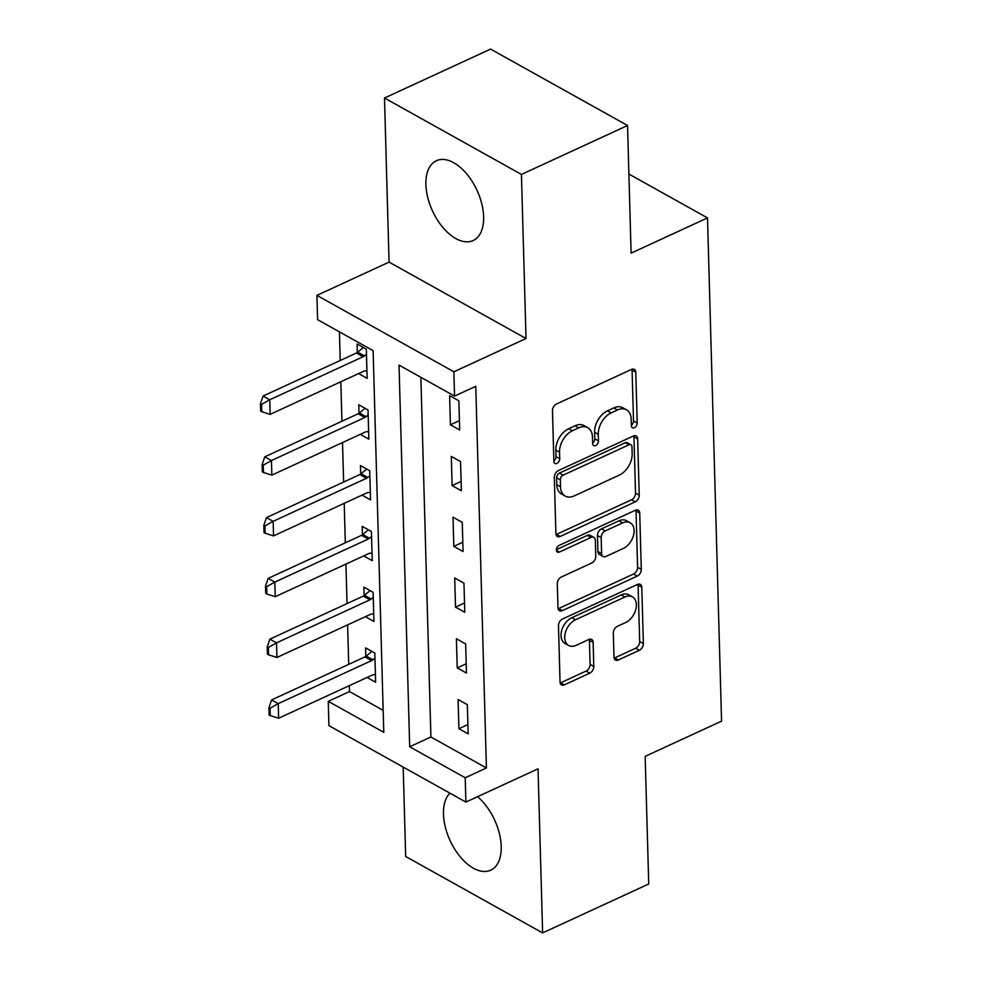 <?xml version="1.0" encoding="UTF-8"?>
<svg xmlns="http://www.w3.org/2000/svg" width="982" height="982" viewBox="0 0 982 982"><rect width="100%" height="100%" fill="white"/><g stroke="black" fill="none" stroke-linecap="round" stroke-linejoin="round"><path stroke-width="1.47" d="M634.384 427.686A3.867 2.553 119.2 0 0 637.208 422.997L635.796 372.288A5.524 3.646 119.2 0 0 634.323 369.392A5.524 3.646 119.2 0 0 631.487 369.441L556.499 404.007A5.524 3.646 119.2 0 0 552.473 410.709L553.885 461.405A3.867 2.553 119.2 0 0 554.916 463.443A3.867 2.553 119.2 0 0 556.892 463.406A3.867 2.553 119.2 0 0 559.715 458.717L559.531 452.162A17.688 11.649 119.2 0 1 572.445 430.742L578.693 427.857A17.688 11.649 119.2 0 1 587.739 427.686A17.688 11.649 119.2 0 1 592.453 436.99L592.637 443.545A3.867 2.553 119.2 0 0 593.656 445.583A3.867 2.553 119.2 0 0 595.644 445.546A3.867 2.553 119.2 0 0 598.468 440.857L598.284 434.302A17.688 11.649 119.2 0 1 611.185 412.882L617.433 409.997A17.688 11.649 119.2 0 1 626.479 409.825A17.688 11.649 119.2 0 1 631.193 419.13L631.377 425.685A3.867 2.553 119.2 0 0 632.408 427.722A3.867 2.553 119.2 0 0 634.384 427.686M631.365 425.218A3.867 2.553 119.2 0 0 633.513 420.934L632.089 370.226A5.524 3.646 119.2 0 0 631.966 369.257M553.873 460.939A3.867 2.553 119.2 0 0 556.021 456.655L555.837 450.1L559.531 452.162M592.612 443.078A3.867 2.553 119.2 0 0 594.761 438.794L594.576 432.24L598.284 434.302M449.928 793.161A43.944 24.525 -114.7 0 0 443.471 814.164A43.944 24.525 -114.7 0 0 460.521 857.151A43.944 24.525 -114.7 0 0 490.742 870.175A43.944 24.525 -114.7 0 0 501.213 846.386A43.944 24.525 -114.7 0 0 477.522 796.697M483.635 216.752A43.944 24.525 -114.7 0 0 466.585 173.765A43.944 24.525 -114.7 0 0 436.364 160.741A43.944 24.525 -114.7 0 0 425.893 184.53A43.944 24.525 -114.7 0 0 442.931 227.517A43.944 24.525 -114.7 0 0 473.152 240.541A43.944 24.525 -114.7 0 0 483.635 216.752M613.995 657.142A5.524 3.646 119.2 0 0 615.468 660.051A5.524 3.646 119.2 0 0 618.304 660.002L639.343 650.293A5.524 3.646 119.2 0 0 643.37 643.603L641.798 587.285A5.524 3.646 119.2 0 0 640.325 584.388A5.524 3.646 119.2 0 0 637.502 584.437L562.514 619.004A5.524 3.646 119.2 0 0 558.476 625.706L560.047 682.011A5.524 3.646 119.2 0 0 561.52 684.92A5.524 3.646 119.2 0 0 564.343 684.871L589.765 673.149A5.524 3.646 119.2 0 0 593.791 666.459L593.116 642.363A5.524 3.646 119.2 0 0 591.655 639.454A5.524 3.646 119.2 0 0 588.819 639.503L576.213 645.321A14.791 9.746 119.2 0 1 568.652 645.469A14.791 9.746 119.2 0 1 565.337 632.764A14.791 9.746 119.2 0 1 575.501 619.777L624.871 597.031A14.791 9.746 119.2 0 1 632.433 596.872A14.791 9.746 119.2 0 1 635.759 609.589A14.791 9.746 119.2 0 1 625.583 622.563L617.359 626.356A5.524 3.646 119.2 0 0 613.32 633.046L613.995 657.142M465.198 777.756L465.885 802.073L328.933 725.661L328.258 701.344L383.778 732.327L373.111 350.66L317.591 319.678L316.916 295.373L453.868 371.785L454.543 396.09L399.023 365.108L409.69 746.774L465.198 777.756L486.421 767.973L475.767 386.307L454.543 396.09M627.547 125.512L521.43 174.428L384.49 98.016L490.595 49.1L627.547 125.512L631.107 253.135L707.506 217.918L721.561 721.144L645.162 756.361L648.734 883.984L542.616 932.9L538.038 768.808L465.885 802.073M384.49 98.016L389.068 262.108L526.021 338.52L521.43 174.428M526.021 338.52L453.868 371.785M635.194 501.876A5.524 3.646 119.2 0 0 639.221 495.186L637.649 438.868A5.524 3.646 119.2 0 0 636.176 435.959A5.524 3.646 119.2 0 0 633.353 436.02L558.365 470.587A5.524 3.646 119.2 0 0 554.327 477.277L555.898 533.594A5.524 3.646 119.2 0 0 557.371 536.503A5.524 3.646 119.2 0 0 560.206 536.442L635.194 501.876L631.487 499.813A5.524 3.646 119.2 0 0 635.526 493.124L633.955 436.806A5.524 3.646 119.2 0 0 633.832 435.824M639.724 513.083L641.295 569.388A5.524 3.646 119.2 0 1 637.269 576.09L562.281 610.657A5.524 3.646 119.2 0 1 559.445 610.706A5.524 3.646 119.2 0 1 557.972 607.809L557.297 583.701A5.524 3.646 119.2 0 1 561.336 577.011L591.753 562.993A5.524 3.646 119.2 0 0 595.779 556.303L595.337 540.309A5.524 3.646 119.2 0 0 593.865 537.399A5.524 3.646 119.2 0 0 591.029 537.461L559.372 552.056A3.867 2.553 119.2 0 1 557.395 552.093A3.867 2.553 119.2 0 1 556.524 548.766A3.867 2.553 119.2 0 1 559.188 545.378L635.428 510.223A5.524 3.646 119.2 0 1 638.251 510.174A5.524 3.646 119.2 0 1 639.724 513.083L636.029 511.021L637.6 567.326L641.295 569.388M403.172 767.077L405.676 856.488L542.616 932.9M420.861 377.297L430.902 737.003L486.421 767.973M449.609 395.648L450.419 424.813L459.674 429.981L458.864 400.803L449.609 395.648M451.303 456.421L452.125 485.587L461.38 490.755L460.558 461.577L451.303 456.421M453.009 517.195L453.819 546.373L463.074 551.528L462.252 522.363L453.009 517.195M454.703 577.968L455.513 607.146L464.768 612.302L463.958 583.136L454.703 577.968M456.397 638.742L457.219 667.92L466.462 673.075L465.652 643.91L456.397 638.742M458.103 699.515L458.913 728.693L468.168 733.861L467.346 704.683L458.103 699.515M339.428 331.855L340.226 360.492M340.828 381.777L341.932 421.266M342.522 442.551L343.626 482.039M344.216 503.324L345.32 542.813M345.922 564.098L347.027 603.586M347.616 624.871L348.72 664.36M349.31 685.657L349.482 691.561L383.164 710.354M358.602 373.577L367.145 378.352L366.335 349.175L357.08 344.019L357.313 352.513M360.296 434.363L368.839 439.126L368.029 409.948L358.774 404.793L359.007 413.287M361.99 495.137L370.545 499.899L369.723 470.734L360.468 465.566L360.713 474.06M363.696 555.91L372.239 560.673L371.429 531.508L362.174 526.34L362.407 534.834M365.39 616.684L373.933 621.446L373.123 592.281L363.868 587.113L364.101 595.608M367.084 677.457L375.627 682.22L374.817 653.055L365.562 647.887L365.807 656.381M707.506 217.918L628.897 174.06M349.482 691.561L328.258 701.344M389.068 262.108L316.916 295.373M430.902 737.003L409.69 746.774M450.419 424.813L459.416 420.677M452.125 485.587L461.11 481.45M453.819 546.373L462.817 542.224M455.513 607.146L464.511 602.997M457.219 667.92L466.205 663.771M458.913 728.693L467.911 724.544M626.479 409.825L622.784 407.751A17.688 11.649 119.2 0 0 613.738 407.935L617.433 409.997M594.576 432.24A17.688 11.649 119.2 0 1 607.49 410.82L613.738 407.935M587.739 427.686L584.032 425.611A17.688 11.649 119.2 0 0 574.986 425.795L578.693 427.857M555.837 450.1A17.688 11.649 119.2 0 1 568.738 428.68L574.986 425.795M556.033 534.564A5.524 3.646 119.2 0 0 556.499 534.38L631.487 499.813M631.966 446.81A3.867 2.553 119.2 0 0 630.935 444.772A3.867 2.553 119.2 0 0 628.959 444.809L563.128 475.153A3.867 2.553 119.2 0 0 560.305 479.842L560.501 486.765A17.688 11.649 119.2 0 0 565.215 496.07A17.688 11.649 119.2 0 0 574.261 495.885L619.249 475.141A17.688 11.649 119.2 0 0 632.163 453.733L631.966 446.81M630.935 444.772L627.24 442.71A3.867 2.553 119.2 0 0 625.252 442.747L628.959 444.809M565.215 496.07L561.508 493.995A17.688 11.649 119.2 0 1 556.806 484.691L556.61 477.78A3.867 2.553 119.2 0 1 559.433 473.091L625.252 442.747M558.095 608.779A5.524 3.646 119.2 0 0 558.574 608.595L633.562 574.016A5.524 3.646 119.2 0 0 637.6 567.326M593.865 537.399L590.157 535.337A5.524 3.646 119.2 0 0 587.334 535.399L556.377 549.662M623.3 548.447A14.791 9.746 119.2 0 0 633.476 535.472A14.791 9.746 119.2 0 0 630.162 522.755A14.791 9.746 119.2 0 0 622.588 522.915L605.194 530.931A5.524 3.646 119.2 0 0 601.168 537.62L601.61 553.615A5.524 3.646 119.2 0 0 603.083 556.512A5.524 3.646 119.2 0 0 605.919 556.463L623.3 548.447M630.162 522.755L626.455 520.693A14.791 9.746 119.2 0 0 618.893 520.841L622.588 522.915M603.083 556.512L599.388 554.449A5.524 3.646 119.2 0 1 597.915 551.54L597.461 535.558A5.524 3.646 119.2 0 1 601.5 528.868L618.893 520.841M636.029 511.021A5.524 3.646 119.2 0 0 635.894 510.039M632.433 596.872L628.738 594.81A14.791 9.746 119.2 0 0 621.176 594.957L624.871 597.031M568.652 645.469L564.957 643.406A14.791 9.746 119.2 0 1 561.63 630.689A14.791 9.746 119.2 0 1 571.806 617.715L621.176 594.957M560.17 682.993A5.524 3.646 119.2 0 0 560.648 682.797L586.058 671.087A5.524 3.646 119.2 0 0 590.096 664.397L589.421 640.289A5.524 3.646 119.2 0 0 589.298 639.319M614.118 658.124A5.524 3.646 119.2 0 0 614.597 657.928L635.636 648.23A5.524 3.646 119.2 0 0 639.675 641.541L638.091 585.223A5.524 3.646 119.2 0 0 637.969 584.253M363.34 347.505L357.73 352.182A5.634 3.707 -60.8 0 1 356.454 353.004L263.078 396.053L269.743 399.772L270.148 414.355L363.524 371.306A5.634 3.707 -60.8 0 1 364.813 370.95L366.937 370.742M260.439 403.786L260.647 411.09L261.752 411.703L261.556 404.412L260.439 403.786L263.078 396.053M366.47 354.171L364.396 355.901A5.634 3.707 -60.8 0 1 363.119 356.724L269.743 399.772L261.556 404.412M270.148 414.355L261.752 411.703M365.046 408.291L359.437 412.968A5.634 3.707 -60.8 0 1 358.148 413.778L264.772 456.826L271.437 460.546L271.842 475.128L365.218 432.092A5.634 3.707 -60.8 0 1 366.519 431.724L368.631 431.515M262.133 464.572L262.341 471.863L263.446 472.477L263.25 465.186L262.133 464.572L264.772 456.826M368.164 414.956L366.09 416.675A5.634 3.707 -60.8 0 1 364.813 417.497L271.437 460.546L263.25 465.186M271.842 475.128L263.446 472.477M366.74 469.065L361.13 473.741A5.634 3.707 -60.8 0 1 359.854 474.564L266.478 517.6L273.131 521.319L273.548 535.902L366.924 492.866A5.634 3.707 -60.8 0 1 368.213 492.498L370.324 492.301M263.839 525.345L264.035 532.637L265.152 533.251L264.944 525.959L263.839 525.345L266.478 517.6M369.87 475.73L367.796 477.461A5.634 3.707 -60.8 0 1 366.507 478.271L273.131 521.319L264.944 525.959M273.548 535.902L265.152 533.251M368.434 529.838L362.824 534.515A5.634 3.707 -60.8 0 1 361.548 535.337L268.172 578.373L274.837 582.093L275.242 596.675L368.618 553.639A5.634 3.707 -60.8 0 1 369.907 553.271L372.031 553.075M265.533 586.119L265.741 593.41L266.846 594.024L266.638 586.733L265.533 586.119L268.172 578.373M371.564 536.503L369.49 538.234A5.634 3.707 -60.8 0 1 368.213 539.057L274.837 582.093L266.638 586.733M275.242 596.675L266.846 594.024M370.128 590.612L364.518 595.288A5.634 3.707 -60.8 0 1 363.242 596.111L269.866 639.159L276.531 642.866L276.936 657.461L370.312 614.413A5.634 3.707 -60.8 0 1 371.601 614.045L373.725 613.848M267.227 646.893L267.435 654.184L268.54 654.81L268.344 647.506L267.227 646.893L269.866 639.159M373.258 597.277L371.184 599.008A5.634 3.707 -60.8 0 1 369.907 599.83L276.531 642.866L268.344 647.506M276.936 657.461L268.54 654.81M371.834 651.385L366.225 656.062A5.634 3.707 -60.8 0 1 364.948 656.884L271.572 699.933L278.225 703.64L278.642 718.235L372.006 675.186A5.634 3.707 -60.8 0 1 373.307 674.818L375.419 674.622M268.933 707.666L269.129 714.957L270.246 715.583L270.038 708.292L268.933 707.666L271.572 699.933M374.952 658.05L372.89 659.781A5.634 3.707 -60.8 0 1 371.601 660.604L278.225 703.64L270.038 708.292M278.642 718.235L270.246 715.583M633.513 420.934L637.208 422.997M556.021 456.655L559.715 458.717M594.761 438.794L598.468 440.857M607.49 410.82L611.185 412.882M568.738 428.68L572.445 430.742M632.089 370.226L635.796 372.288M556.499 534.38L560.206 536.442M633.955 436.806L637.649 438.868M635.526 493.124L639.221 495.186M559.433 473.091L563.128 475.153M556.61 477.78L560.305 479.842M556.806 484.691L560.501 486.765M633.562 574.016L637.269 576.09M558.574 608.595L562.281 610.657M587.334 535.399L591.029 537.461M556.389 550.386L559.372 552.056M601.5 528.868L605.194 530.931M597.461 535.558L601.168 537.62M597.915 551.54L601.61 553.615M571.806 617.715L575.501 619.777M589.421 640.289L593.116 642.363M590.096 664.397L593.791 666.459M586.058 671.087L589.765 673.149M560.648 682.797L564.343 684.871M638.091 585.223L641.798 587.285M639.675 641.541L643.37 643.603M635.636 648.23L639.343 650.293M614.597 657.928L618.304 660.002M356.454 353.004L363.119 356.724M357.73 352.182L364.396 355.901M358.148 413.778L364.813 417.497M359.437 412.968L366.09 416.675M359.854 474.564L366.507 478.271M361.13 473.741L367.796 477.461M361.548 535.337L368.213 539.057M362.824 534.515L369.49 538.234M363.242 596.111L369.907 599.83M364.518 595.288L371.184 599.008M364.948 656.884L371.601 660.604M366.225 656.062L372.89 659.781"/></g></svg>
